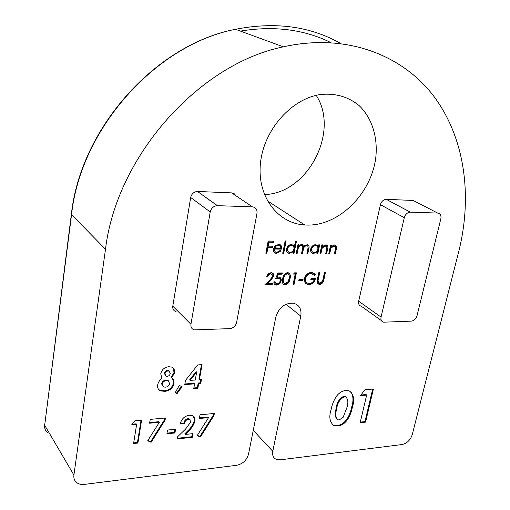 <?xml version="1.0" encoding="UTF-8"?>
<svg xmlns="http://www.w3.org/2000/svg" width="510" height="510" viewBox="0 0 510 510"><rect width="100%" height="100%" fill="white"/><g stroke="black" fill="none" stroke-linecap="round" stroke-linejoin="round"><path stroke-width="0.76" d="M188.279 419.265C186.073 419.896 184.786 421.336 184.403 423.587L180.279 423.988C181.356 419.118 184.34 416.192 189.223 415.216L192.366 415.663C194.386 416.81 195.222 418.684 194.865 421.286C193.73 425.117 191.492 428.54 188.145 431.543L185.302 434.437L192.939 433.647L192.283 437.325L177.104 438.925L177.454 436.904L185.462 429.197L190.74 421.955L189.688 419.462L188.279 419.265L187.795 418.684C185.589 419.316 184.301 420.756 183.919 423L184.403 423.587M149.602 423.204L150.227 419.386L165.444 417.983L165.087 420.1L151.164 442.227L147.683 440.818L159.343 422.286L149.602 423.204M185.493 380.371L197.746 364.918L202.062 364.65L199.384 379.727L201.444 379.58L200.761 383.392L198.709 383.545L197.874 388.231L193.749 388.55L194.578 383.851L184.767 384.572L185.493 380.371M174.535 372.938L171.691 377.853C173.566 379.179 174.312 381.11 173.923 383.647C172.648 388.346 169.581 390.909 164.724 391.348L160.357 390.87C158.157 389.64 157.271 387.625 157.705 384.827C158.177 382.29 159.592 380.192 161.938 378.528L160.739 373.785C161.804 369.591 164.494 367.232 168.804 366.722L171.628 367.079C173.955 368.182 174.93 370.132 174.535 372.938L174.05 372.389L171.213 377.298L171.691 377.853M311.355 272.429L312.235 272.493L315.569 274.667L314.594 275.521L311.074 273.621C308.263 273.883 306.37 275.515 305.401 278.53C305.114 281.227 306.127 282.833 308.448 283.343L309.347 283.413C311.565 283.337 313.197 282.132 314.23 279.805L310.756 279.85L311.004 278.664L315.409 278.613C314.491 282.291 312.362 284.287 309.015 284.593L307.906 284.516L304.929 282.476L304.451 278.587C305.566 274.794 307.868 272.748 311.355 272.429M293.556 274.068L294.429 272.856L296.399 272.844L294.028 284.523L293.072 284.535L295.201 274.055L293.556 274.068M277.861 272.984L282.33 272.946L282.087 274.163L278.383 274.195L277.185 277.312L279.091 277.108C280.825 277.574 281.514 278.836 281.169 280.889C280.487 283.452 278.951 284.854 276.56 285.084L275.961 285.039C274.476 284.637 273.787 283.56 273.889 281.807L274.871 281.794L276.853 283.879C278.575 283.688 279.69 282.68 280.207 280.857L280.092 279.352L279.104 278.441L275.572 278.913L277.861 272.984M328.791 253.508L330.601 244.966L331.532 244.978L331.2 246.521L334.707 244.876C336.472 245.437 337.008 246.885 336.307 249.205L335.376 253.54L334.458 253.54L335.618 247.605L334.044 245.903L331.003 248.14L329.715 253.515L328.791 253.508M318.718 244.845L319.655 244.851L317.864 253.457L316.92 253.451L317.233 251.965L313.318 253.559C311.208 253.081 310.322 251.589 310.66 249.078C311.483 246.349 313.146 244.876 315.639 244.66L318.387 246.438L318.718 244.845M295.507 241.051L296.482 241.064L294.015 253.342L293.046 253.336L293.346 251.825L289.31 253.444C287.143 252.947 286.218 251.43 286.543 248.893C287.359 246.12 289.055 244.628 291.624 244.405L294.455 246.292L295.507 241.051M276.815 252.329L280.143 250.493L280.921 251.003L276.184 253.374C274.068 252.864 273.194 251.353 273.545 248.842L275.056 245.89L278.989 244.296L281.443 246.043L281.718 249.109L274.501 249.052C274.265 250.875 274.922 251.959 276.471 252.31L276.815 252.329M360.423 395.62L365.007 389.723L373.409 389.002L365.562 422.133L360.168 422.714L366.664 395.065L360.423 395.62M381.391 320.58L361.278 306.223C359.11 305.611 358.243 303.947 358.677 301.225L381.053 317.092C380.581 319.885 381.442 321.587 383.641 322.186L411.302 321.128C414.082 320.701 415.994 318.903 417.033 315.728L440.844 218.784C441.399 215.405 440.347 213.499 437.682 213.065L410.295 212.147C407.369 212.434 405.373 214.289 404.29 217.7L381.053 317.092M404.29 217.7L380.428 204.688L358.677 301.225M380.428 204.688C381.448 201.38 383.392 199.595 386.255 199.333L410.359 212.147M437.682 213.065L413.176 200.455L386.325 199.34M413.176 200.455L415.663 201.737M306.994 225.082L304.744 224.98C277.638 223.418 256.881 196.395 260.476 163.053C263.759 129.738 291.777 98.232 321.083 94.439C335.758 93.139 348.413 96.836 359.053 105.532C372.045 117.918 378.031 137.426 375.762 157.781C371.203 193.889 338.927 225.917 306.994 225.082M73.905 475.065L105.5 249.256C116.497 156.2 199.047 63.884 283.375 46.837C346.277 32.685 402.836 55.023 434.131 96.683C465.318 138.784 472.483 196.834 458.719 251.621L412.246 434.628C410.397 440.098 406.98 443.4 401.995 444.548L280.219 459.829L275.999 459.242C273.194 457.738 272.11 455.086 272.754 451.299L300.785 316.104C301.78 309.226 299.376 304.935 293.562 303.233C284.854 302.844 278.945 307.428 275.827 316.984L248.504 454.2C246.725 460.25 242.779 463.947 236.653 465.292L84.36 484.398C81.319 484.749 78.769 484.149 76.723 482.6C74.466 480.751 73.529 478.24 73.905 475.065L44.682 425.27L71.559 214.608L105.5 249.256M176.065 311.667C173.591 310.82 172.501 308.996 172.788 306.191L190.944 324.277C190.625 327.171 191.728 329.039 194.259 329.874L229.876 328.631C233.357 328.134 235.601 326.107 236.595 322.549L256.976 213.333C257.346 209.508 255.81 207.34 252.373 206.837L217.273 205.664C213.588 206.002 211.236 208.099 210.222 211.943L190.944 324.277M210.222 211.943L190.683 197.485L172.788 306.191M190.683 197.485C191.645 193.768 193.915 191.76 197.498 191.46L217.413 205.664M252.373 206.837L231.693 192.888L197.631 191.467M231.693 192.888L234.186 193.692L235.856 195.693M336.74 395.856C339.367 392.617 342.382 390.839 345.786 390.52L349.108 390.813C353.819 394.16 354.89 399.668 352.327 407.331C351.058 414.604 346.245 425.372 337.875 425.939L333.91 425.563C329.702 422.229 328.765 416.938 331.092 409.702C331.914 404.914 333.795 400.299 336.74 395.856M265.837 253.202L268.177 241.02L273.621 241.083L273.379 242.333L268.942 242.282L268.222 246.037L272.652 246.081L272.416 247.324L267.979 247.286L266.845 253.209L265.837 253.202M282.725 253.285L285.166 240.918L286.148 240.93L283.707 253.291L282.725 253.285M296.227 253.349L297.987 244.628L298.949 244.634L298.643 246.158L299.982 244.94L301.945 244.526L303.756 246.642L307.32 244.59C308.977 245.163 309.481 246.54 308.83 248.721L307.868 253.406L306.912 253.406L307.874 248.714C308.423 247.101 308.091 246.081 306.886 245.648L306.657 245.635C304.604 246.139 303.456 247.599 303.233 250.008L302.545 253.381L301.588 253.381L302.487 248.963C303.093 247.235 302.774 246.113 301.518 245.597L301.308 245.584C299.319 246.03 298.197 247.401 297.929 249.696L297.19 253.355L296.227 253.349M320.006 253.47L321.804 244.876L322.741 244.883L322.416 246.438L325.96 244.781C327.745 245.355 328.293 246.808 327.592 249.135L326.668 253.502L325.743 253.495L326.891 247.522L325.291 245.82L322.218 248.07L320.943 253.47L320.006 253.47M270.804 273.953C269.229 274.106 268.196 275.024 267.712 276.72L266.724 276.732C267.38 274.316 268.834 272.977 271.09 272.729L271.658 272.767C273.29 273.175 273.978 274.335 273.723 276.235L270.67 280.513L267.304 283.713L272.41 283.643L272.174 284.854L264.703 284.962L269.93 279.996L272.716 276.337L271.205 273.978L270.23 273.507C268.655 273.66 267.623 274.584 267.138 276.273L267.712 276.72M285.065 284.956L284.542 284.918C282.412 283.866 281.794 281.839 282.68 278.842C283.037 275.502 284.65 273.424 287.532 272.608L287.997 272.64C290.209 273.672 290.878 275.712 290.005 278.76C289.597 282.081 287.952 284.153 285.065 284.956L283.216 284.217M298.771 280.589L299.013 279.397L303.08 279.346L302.832 280.538L298.771 280.589M317.316 279.639L318.775 272.671L319.706 272.665L317.972 281.099L319.521 283.235L322.53 281.297L324.468 272.633L325.393 272.627L323.92 279.563C323.525 282.323 322.122 283.949 319.706 284.433L319.069 284.389L316.99 282.062L317.316 279.639M175.128 392.764L179.29 385.439L182.032 386.746L177.072 393.612L175.128 392.764M131.625 424.906L134.844 420.807L141.589 420.183L137.917 443.056L133.588 443.509L136.623 424.435L131.625 424.906M166.904 433.793L167.541 430.051L175.587 429.248L174.943 432.977L166.904 433.793M199.353 418.5L200.022 414.789L214.372 413.463L213.99 415.522L200.411 437.019L197.166 435.636L208.539 417.633L199.353 418.5M316.232 95.344C340.017 132.128 307.256 193.832 264.409 194.546M350.835 391.686C353.328 395.773 353.634 400.815 351.741 406.821L352.327 407.331M351.741 406.821C350.478 414.088 345.672 424.849 337.308 425.41L337.875 425.939M337.308 425.41L333.342 425.034L331.965 424.263M346.207 396.958L343.95 396.111C339.188 398.68 336.587 402.881 336.147 408.701C334.732 412.947 334.936 416.396 336.759 419.041M346.794 407.866C348.496 403.059 348.145 399.349 345.729 396.735L344.531 396.614C339.768 399.19 337.167 403.391 336.721 409.218C335.134 413.833 335.497 417.358 337.811 419.8L339.22 419.953L343.141 417.308L346.794 407.866M343.95 396.111L344.531 396.614M336.147 408.701L336.721 409.218M372.676 389.066L364.975 421.617L365.562 422.133M364.975 421.617L360.309 422.114M360.889 395.027L366.072 394.561L366.664 395.065M272.958 241.077L272.793 241.918L273.379 242.333M272.793 241.918L268.362 241.867L268.942 242.282M268.362 241.867L267.642 245.616L268.222 246.037M271.989 246.075L271.83 246.904L272.416 247.324M271.83 246.904L267.399 246.865L267.979 247.286M267.399 246.865L266.265 252.781L266.845 253.209M266.265 252.781L265.92 252.781M280.315 250.601L276.146 252.985L276.732 253.413M276.146 252.985L274.488 252.616M280.13 244.634L281.443 246.043M280.857 245.622L281.131 248.689L281.718 249.109M281.131 248.689L273.921 248.631L274.501 249.052M273.921 248.631L275.145 251.672M279.639 245.661L277.791 244.94L275.547 245.75L274.233 247.548L274.82 247.968L280.94 248.019L280.341 246.19L278.377 245.355L276.133 246.164L274.82 247.968M275.547 245.75L276.133 246.164M277.791 244.94L278.377 245.355M285.472 240.924L283.12 252.871L283.707 253.291M295.8 241.051L293.416 252.922L294.015 253.342M289.782 253.476L289.189 253.056L292.753 251.411L293.346 251.825M289.189 253.056L287.602 252.679M293.059 244.736L294.455 246.292M292.593 245.737L290.821 245.068C288.858 245.233 287.557 246.375 286.926 248.491L288.265 251.71M293.913 248.988C294.181 247.012 293.46 245.852 291.752 245.501L291.42 245.482C289.45 245.648 288.15 246.789 287.519 248.912C287.302 250.844 288.016 251.997 289.667 252.373L290.031 252.399C292.013 252.246 293.307 251.111 293.913 248.988M290.821 245.068L291.42 245.482M286.926 248.491L287.519 248.912M298.267 244.628L298.044 245.743L298.643 246.158M302.57 244.692L303.756 246.642M307.868 244.723L308.225 248.313L307.262 252.992L307.868 253.406M307.192 245.712L306.28 245.24L306.657 245.635M306.057 245.227L304.432 245.814M303.679 246.591L301.945 252.966L302.545 253.381M301.831 245.661L300.919 245.183L301.308 245.584M300.702 245.17C298.72 245.616 297.598 246.987 297.33 249.275L296.59 252.934L297.19 253.355M318.96 244.845L317.252 253.043L317.864 253.457M313.758 253.591L313.153 253.177L316.621 251.558L317.233 251.965M313.153 253.177L311.699 252.852M317.041 244.959L318.387 246.438M316.493 245.935L314.823 245.31C312.91 245.476 311.642 246.598 311.004 248.682L312.343 251.889M317.813 249.173C318.093 247.222 317.398 246.075 315.741 245.737L315.429 245.718C313.522 245.884 312.248 247.006 311.61 249.097C311.38 251.009 312.069 252.144 313.675 252.507L314.007 252.533C315.932 252.38 317.201 251.258 317.813 249.173M314.823 245.31L315.429 245.718M311.004 248.682L311.61 249.097M322.046 244.876L321.804 246.03L322.416 246.438M326.566 244.934L326.98 248.727L326.056 253.087L326.668 253.502M325.928 245.909L324.947 245.431L325.291 245.82M324.672 245.412L321.606 247.662L322.218 248.07M321.606 247.662L320.331 253.062L320.943 253.47M330.824 244.972L330.582 246.113L331.2 246.521M335.287 245.017L335.688 248.797L334.758 253.132L335.376 253.54M334.656 245.992L333.687 245.52L334.044 245.903M333.425 245.501L330.384 247.739L331.003 248.14M330.384 247.739L329.103 253.107L329.715 253.515M272.48 273.028L273.143 275.789L273.723 276.235M273.143 275.789L270.096 280.066L266.73 283.26L267.304 283.713M271.747 283.649L271.601 284.401L272.174 284.854M271.601 284.401L265.2 284.497M271.722 274.138L270.23 273.507M281.66 272.952L281.507 273.723L282.087 274.163M281.507 273.723L277.803 273.749L278.383 274.195M277.803 273.749L276.605 276.866L277.185 277.312M279.926 277.383L280.589 280.443L281.169 280.889M280.589 280.443C279.907 283.005 278.377 284.401 275.986 284.637L276.56 285.084M275.986 284.637L274.629 284.338M274.316 281.8L275.285 283.209M279.25 278.505L278.077 277.88L277.516 277.842L278.097 278.281M277.516 277.842L275.865 278.154M288.781 272.895L289.419 278.32L290.005 278.76M289.419 278.32C289.017 281.641 287.366 283.707 284.478 284.51M288.08 273.978L286.741 273.379C284.523 274.112 283.299 275.782 283.075 278.383C282.425 280.455 282.719 282.036 283.955 283.133M287.321 273.819C285.103 274.552 283.879 276.222 283.656 278.823C282.91 281.188 283.35 282.827 284.975 283.726L288.042 281.718L289.042 278.766C289.744 276.401 289.278 274.756 287.653 273.844L286.741 273.379M295.724 272.85L293.441 284.083L294.028 284.523M293.875 273.621L295.201 274.055M302.392 279.359L302.239 280.098L302.832 280.538M302.239 280.098L298.86 280.143M313.924 273.086L315.569 274.667M314.97 274.24L314.134 274.96M313.21 274.221L311.081 273.233L310.475 273.194L311.074 273.621M310.475 273.194C307.664 273.449 305.777 275.081 304.808 278.09L305.401 278.53M304.808 278.09C304.508 280.079 305.063 281.514 306.484 282.406M310.851 279.403L313.631 279.372L314.23 279.805M314.702 278.619C313.669 282.068 311.578 283.911 308.423 284.153L309.015 284.593M308.423 284.153L305.764 283.528M319.011 272.671L317.373 280.666L317.972 281.099M317.373 280.666L318.342 282.61M324.691 272.627L323.315 279.129C322.926 281.89 321.517 283.515 319.101 283.993L319.706 284.433M319.101 283.993L317.673 283.707M172.507 378.509L173.923 383.647M173.445 383.093C172.163 387.778 169.103 390.348 164.252 390.781L164.724 391.348M164.252 390.781L159.885 390.297L158.553 389.372M173.139 368.016L174.05 372.389M168.944 381.257L167.726 380.25L166.05 380.026C163.799 380.262 162.314 381.442 161.606 383.571L162.371 385.942M169.549 371.331L168.657 370.56L167.509 370.413C165.871 370.681 164.877 371.631 164.532 373.25L165.24 375.43M170.232 373.422L169.141 371.108L167.994 370.961C166.349 371.235 165.355 372.179 165.01 373.804L166.158 376.246L167.172 376.38C168.867 376.093 169.887 375.105 170.232 373.422M167.509 370.413L167.994 370.961M164.532 373.25L165.01 373.804M169.722 383.673L168.211 380.811L166.528 380.587C164.277 380.823 162.792 382.003 162.084 384.132L163.512 386.931L165.38 387.179C167.643 386.988 169.09 385.821 169.722 383.673M166.05 380.026L166.528 380.587M161.606 383.571L162.084 384.132M181.369 386.427L176.587 393.044L177.072 393.612M176.587 393.044L175.293 392.483M201.456 364.682L198.887 379.179L199.384 379.727M200.838 379.625L200.264 382.844L200.761 383.392M200.264 382.844L198.205 382.997L198.709 383.545M198.205 382.997L197.376 387.676L197.874 388.231M197.376 387.676L193.857 387.944M184.875 383.973L194.08 383.297L194.578 383.851M196.637 372.172L196.14 371.631L189.637 379.835L190.134 380.383L195.253 380.02L196.637 372.172L190.134 380.383M141.028 420.234L137.47 442.438L137.917 443.056M137.47 442.438L133.696 442.833M132.173 424.205L136.17 423.829L136.623 424.435M164.864 418.034L164.622 419.507L165.087 420.1M164.622 419.507L150.711 441.615L151.164 442.227M150.711 441.615L147.9 440.474M149.71 422.554L158.884 421.693L159.343 422.286M174.994 429.305L174.465 432.384L174.943 432.977M174.465 432.384L167.019 433.137M183.919 423L180.432 423.338M193.519 416.46L194.865 421.286M194.374 420.705C193.239 424.537 191.001 427.954 187.667 430.956L184.824 433.844L185.302 434.437M192.34 433.71L191.798 436.732L192.283 437.325M191.798 436.732L177.219 438.262M190.058 419.692L189.204 418.882L187.795 418.684M213.754 413.521L213.486 414.955L213.99 415.522M213.486 414.955L199.92 436.433L200.411 437.019M199.92 436.433L197.357 435.336M199.467 417.868L208.042 417.059L208.539 417.633M240.433 31.097C273.959 25.564 304.107 29.395 330.888 42.585M409.613 212.192L409.683 211.784M340.635 43.446C310.22 26.227 275.19 21.516 235.543 29.299C156.296 44.383 80.733 128.367 71.559 214.608L71.374 214.226C80.535 128.118 155.971 44.274 235.543 29.299L283.375 46.837M253.253 430.338L272.754 451.299M286.002 304.26L300.785 316.104M71.374 214.226L44.682 425.27C44.37 428.247 45.282 430.644 47.417 432.454M308.225 248.313L308.83 248.721M302.634 249.594L303.233 250.008M297.33 249.275L297.929 249.696M326.98 248.727L327.592 249.135M320.981 249.964L321.593 250.372M335.688 248.797L336.307 249.205M329.753 250.027L330.372 250.435M270.096 280.066L270.67 280.513M283.075 278.383L283.656 278.823M317.653 279.142L318.253 279.576M323.315 279.129L323.92 279.563M187.667 430.956L188.145 431.543M267.38 200.825L304.744 224.98M44.542 424.69L45.052 429.108M410.295 212.147L386.255 199.333M217.273 205.664L197.498 191.46M333.91 425.563L333.342 425.034M345.729 396.735L345.149 396.225M276.184 253.374L275.598 252.954M278.709 245.374L278.122 244.959M289.31 253.444L288.717 253.024M291.752 245.501L291.159 245.087M306.886 245.648L306.28 245.24M301.518 245.597L300.919 245.183M313.318 253.559L312.713 253.145M315.741 245.737L315.129 245.329M325.558 245.833L324.947 245.431M334.305 245.922L333.687 245.52M271.205 273.978L270.631 273.538M275.961 285.039L275.381 284.593M278.651 278.32L278.077 277.88M284.542 284.918L283.962 284.472M287.653 273.844L287.066 273.405M311.68 273.666L311.081 273.233M307.906 284.516L307.307 284.076M319.069 284.389L318.463 283.955M160.357 390.87L159.885 390.297M169.141 371.108L168.657 370.56M168.211 380.811L167.726 380.25M189.688 419.462L189.204 418.882"/></g></svg>
